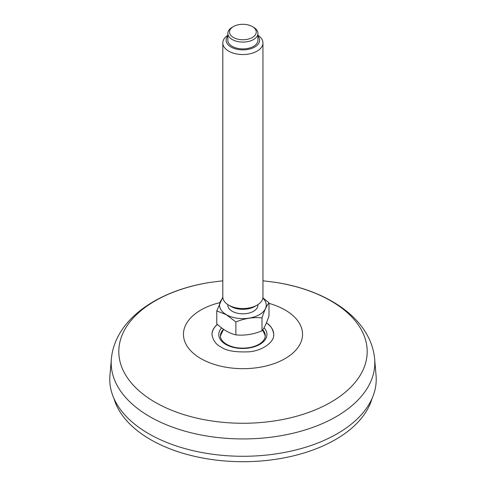 <?xml version="1.0" encoding="UTF-8"?>
<svg xmlns="http://www.w3.org/2000/svg" width="486" height="486" viewBox="0 0 486 486"><rect width="100%" height="100%" fill="white"/><g stroke="black" fill="none" stroke-linecap="round" stroke-linejoin="round"><path stroke-width="0.73" d="M273.703 334.429A30.855 17.909 -0.3 0 0 266.413 322.892C270.617 325.353 273.041 329.192 273.703 334.411C274.529 341.701 263.151 350.503 249.427 351.791C235.595 352.417 226.13 350.813 221.027 346.986C216.033 344.629 213.02 340.467 211.993 334.502C211.86 331.069 213.652 327.685 217.351 324.356M376.067 375.563A133.231 76.922 180 0 1 243 456.281A133.231 76.922 180 0 1 109.933 375.563L111.349 359.069A131.815 76.102 0 0 0 149.791 416.648A131.815 76.102 0 0 0 296.442 432.4A131.815 76.102 0 0 0 374.651 359.069L376.067 375.563M217.442 324.435A30.855 17.909 -0.3 0 0 211.993 334.617M265.235 336.476A22.417 13.007 -0.3 0 0 264.827 334.629L262.616 330.024M223.603 329.332L220.869 334.83A22.417 13.007 -0.3 0 0 220.474 336.683M262.003 330.826L262.003 317.911C264.329 310.651 266.662 305.627 268.995 302.833L268.995 315.748C266.668 323.008 264.335 328.032 262.003 330.826C253.315 334.411 244.61 335.759 235.886 334.866C229.526 333.439 223.153 329.757 216.768 323.828L216.768 310.912L222.813 297.11M268.995 302.833L262.89 297.839M235.886 334.866L235.886 321.951C244.573 318.366 253.279 317.018 262.003 317.911M235.886 321.951L226.324 314.721L216.768 310.912M262.847 298.137A23.358 13.487 180 0 1 257.307 315.742A23.358 13.487 180 0 1 226.367 314.673A23.358 13.487 180 0 1 222.922 298.137M257.932 304.607L257.932 305.135A15.054 8.687 180 0 1 248.644 313.166A15.054 8.687 180 0 1 232.241 311.283A15.054 8.687 180 0 1 227.831 305.135L227.831 304.607M262.95 42.95L262.95 296.946A20.072 11.585 180 0 1 257.076 305.135L254.707 306.502A16.724 9.653 180 0 1 231.057 306.502L228.693 305.135A20.072 11.585 180 0 1 222.813 296.946L222.813 42.95A20.072 11.585 0 0 0 228.693 51.139A20.072 11.585 0 0 0 250.563 53.654A20.072 11.585 0 0 0 262.95 42.95A20.072 11.585 0 0 0 257.932 35.284M257.076 305.135A20.072 11.585 180 0 1 228.693 305.135L231.057 306.502M227.831 35.284A20.072 11.585 0 0 0 222.813 42.95M227.831 36.007A16.724 9.653 0 0 0 242.885 49.876A16.724 9.653 0 0 0 257.932 36.007M257.932 33.388L257.932 40.217A15.054 8.687 180 0 1 248.644 48.248A15.054 8.687 180 0 1 232.241 46.364A15.054 8.687 180 0 1 227.831 40.217L227.831 33.388A15.054 8.687 0 0 0 232.241 39.536A15.054 8.687 0 0 0 248.644 41.419A15.054 8.687 0 0 0 257.932 33.388A15.054 8.687 0 0 0 253.528 27.246L252.343 26.56A13.377 7.727 0 0 0 233.42 26.56A13.377 7.727 0 0 0 233.42 37.489A13.377 7.727 0 0 0 252.343 37.489A13.377 7.727 0 0 0 252.343 26.56L253.528 27.246M233.42 26.56L232.241 27.246A15.054 8.687 0 0 0 227.831 33.388M372.027 398.526A130.789 75.506 180 0 1 243 461.7A130.789 75.506 180 0 1 113.973 398.526M219.83 302.638A59.541 34.372 0 0 0 200.9 358.607A59.541 34.372 0 0 0 291.503 354.233A59.541 34.372 0 0 0 268.995 303.373M222.813 280.805L210.778 282.311A124.191 71.703 0 0 0 155.18 402.262A124.191 71.703 0 0 0 350.534 387.433A124.191 71.703 0 0 0 275.222 282.311L262.95 280.78M221.646 327.916A24.093 13.985 -0.3 0 0 225.814 344.434A24.093 13.985 -0.3 0 0 257.228 345.668A24.093 13.985 -0.3 0 0 264.056 327.795M223.536 329.289A22.423 13.013 -0.3 0 0 220.431 335.99C220.425 338.991 222.503 341.78 226.652 344.343C232.855 347.703 240.193 348.827 248.662 347.715C253.516 346.931 257.489 345.443 260.575 343.256C263.74 340.862 265.307 338.371 265.277 335.783A22.423 13.013 -0.3 0 0 262.774 329.8M275.222 282.311C327.491 290.16 371.043 318.944 374.651 359.069M210.778 282.311C158.509 290.16 114.957 318.944 111.349 359.069"/></g></svg>
